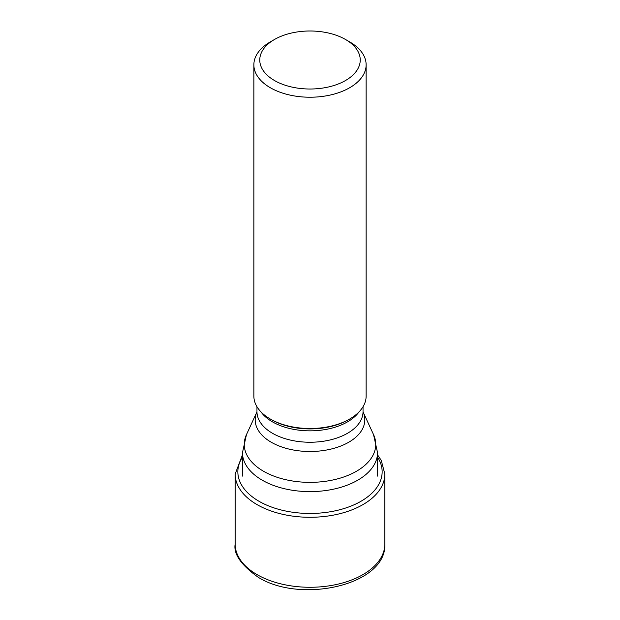 <?xml version="1.0" encoding="UTF-8"?>
<svg xmlns="http://www.w3.org/2000/svg" width="620" height="620" viewBox="0 0 620 620"><rect width="100%" height="100%" fill="white"/><g stroke="black" fill="none" stroke-linecap="round" stroke-linejoin="round"><path stroke-width="0.93" d="M274.474 80.515A50.235 29.008 0 0 0 345.526 80.515A50.235 29.008 0 0 0 345.526 39.494L345.526 39.494A50.235 29.008 0 0 0 274.474 39.494A50.235 29.008 0 0 0 274.474 80.515M274.474 39.494L270.304 41.904A56.133 32.41 0 0 0 253.867 64.813A56.133 32.41 0 0 0 270.312 87.73A56.133 32.41 0 0 0 331.483 94.759A56.133 32.41 0 0 0 366.133 64.813A56.133 32.41 0 0 0 349.696 41.904A56.133 32.41 0 0 0 349.688 41.904L345.526 39.494L349.696 41.904M366.133 64.813L366.133 396.103A56.133 32.41 180 0 1 349.696 419.019A56.133 32.41 180 0 1 270.312 419.019A56.133 32.41 180 0 1 270.304 419.019A56.133 32.41 180 0 1 253.867 396.103L253.867 64.813M271.521 419.717L270.312 419.019L271.521 419.717A54.421 31.419 180 0 0 348.479 419.717L349.696 419.019M384.842 544.066A74.842 43.206 180 0 1 338.644 583.986A74.842 43.206 180 0 1 257.075 574.616A74.842 43.206 180 0 1 235.158 544.066C233.407 554.001 241.126 565.083 258.3 577.321C301.018 604.058 386.74 585.032 384.842 544.066L384.842 474.075A74.842 43.206 0 0 1 338.644 513.995A74.842 43.206 0 0 1 257.075 504.626A74.842 43.206 0 0 1 235.158 474.075L235.158 544.066M242.467 457.157A72.145 41.649 0 0 0 258.99 501.262A72.145 41.649 180 0 0 349.076 506.819A72.145 41.649 180 0 0 377.534 457.157M260.919 411.827A53.041 30.62 0 0 0 272.498 421.879A53.041 30.62 0 0 0 359.081 411.827M363.041 406.712L363.041 411.626A53.041 30.62 180 0 1 330.297 439.913A53.041 30.62 180 0 1 272.498 433.279A53.041 30.62 180 0 1 272.444 433.248A53.041 30.62 180 0 1 256.959 411.626L256.959 406.712M246.458 434.628L256.944 411.905A54.816 31.651 0 0 0 271.18 442.2A54.816 31.651 0 0 0 271.242 442.231A54.816 31.651 0 0 0 337.218 447.322A54.816 31.651 0 0 0 363.056 411.913L373.542 434.628A65.759 37.967 180 0 1 342.876 477.276A65.759 37.967 180 0 1 263.57 471.278A65.759 37.967 180 0 1 263.5 471.239A65.759 37.967 180 0 1 246.458 434.628L242.467 452.623A67.534 38.99 0 0 0 262.245 480.198A67.534 38.99 0 0 0 262.314 480.236A67.534 38.99 0 0 0 335.885 488.637A67.534 38.99 0 0 0 377.534 452.623L377.534 476.098M242.467 454.817L235.158 474.075M377.534 454.817L381.261 460.404L384.842 474.075M373.542 434.628L377.534 452.623M242.467 452.623L242.467 476.098"/></g></svg>
